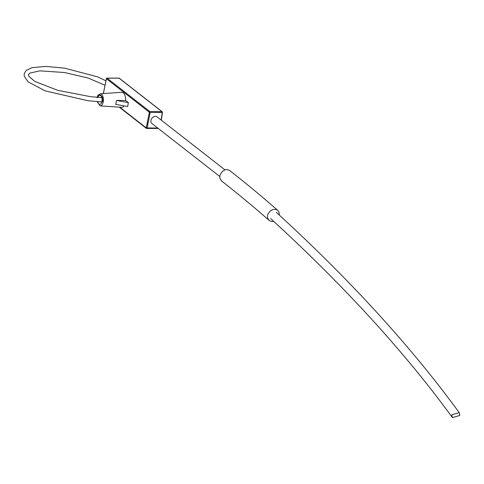 <?xml version="1.0" encoding="UTF-8"?>
<svg xmlns="http://www.w3.org/2000/svg" width="484" height="484" viewBox="0 0 484 484"><rect width="100%" height="100%" fill="white"/><g stroke="black" fill="none" stroke-linecap="round" stroke-linejoin="round"><path stroke-width="0.73" d="M119.379 78.414A0.599 0.484 128 0 0 118.979 78.099A0.599 0.302 -90.1 0 0 118.749 78.099M106.789 78.118A0.599 0.302 89.9 0 1 107.006 78.124L118.979 78.099L161.971 111.665A0.599 0.484 -52 0 1 162.388 112.149L161.087 120.008M106.91 78.13A0.599 0.484 128 0 0 106.377 78.68L106.371 78.499A0.599 0.484 53.9 0 1 106.91 78.13A0.599 0.484 128 0 1 107.006 78.124L150.004 111.689L161.971 111.665A0.599 0.302 89.9 0 1 162.14 112.445L149.368 112.246A0.599 0.484 -52 0 1 150.004 111.689A0.599 0.302 89.9 0 1 150.173 112.469L147.051 128.103A0.599 0.302 89.9 0 1 146.652 128.441A0.599 0.484 -52 0 1 146.247 127.885L157.76 128.085M128.393 102.65L127.613 106.559L115.712 104.362L116.499 100.448L128.393 102.65L125.64 100.497A7.508 3.811 -90.1 0 0 121.756 92.287L100.152 93.793A6.056 3.073 89.9 0 1 103.177 102.07A6.056 3.073 89.9 0 1 100.176 105.887L121.787 107.303A7.508 3.811 -90.1 0 0 124.067 105.905M116.499 100.448L125.64 100.497M97.925 97.375A4.507 2.287 89.9 0 1 100.291 95.421A4.507 2.287 89.9 0 1 100.678 95.65A4.507 2.287 89.9 0 1 102.124 100.236A4.507 2.287 89.9 0 1 100.309 104.254A4.507 2.287 89.9 0 1 99.008 104.03A4.507 2.287 89.9 0 1 97.762 101.7M273.781 221.418L272.25 221.575L270.012 221.013L268.408 219.627L267.585 217.776L267.495 215.767L268.015 213.855L270.314 210.855L273.194 209.445L275.789 209.427L277.701 210.352L278.875 211.762L279.443 215.198M277.955 210.576C263.181 197.545 247.052 184.162 229.573 170.428L226.766 169.521L225.326 169.727L222.567 171.239L220.341 174.3L219.827 176.218L219.893 178.209L221.509 180.901C238.86 194.55 254.681 207.672 268.983 220.281M224.933 169.854L157.185 116.959A4.205 3.37 128 0 0 153.525 116.856A4.205 3.37 128 0 0 150.972 120.28A4.205 3.37 128 0 0 152.006 123.589L219.797 176.515M451.832 414.764L459.213 412.634L459.8 415.46L452.419 417.589L451.832 414.764M162.207 112.433A0.599 0.405 -60.6 0 0 162.322 112.052A0.599 0.405 119.4 0 0 162.182 111.719M97.266 97.828C97.55 91.089 104.538 96.546 102.42 101.852L97.236 101.658M162.364 112.379A67.893 54.353 -52 0 1 161.251 120.135M146.876 128.441L158.189 128.417M103.425 93.479L106.377 78.68L149.368 112.246L146.247 127.885L119.784 107.224M103.328 93.491L106.54 78.196L119.233 78.184L162.231 111.75L161.329 120.195M100.152 93.793L97.278 97.326M158.244 128.46L146.392 128.357L119.306 107.206M97.139 101.652L100.176 105.887M276.316 212.331C350.071 279.812 411.037 346.574 459.213 412.634M270.635 218.538C344.045 285.711 404.636 352.062 452.419 417.589M104.98 85.22L88.142 78.033L64.493 72.509L39.73 70.858L29.826 73.12L28.429 74.627L28.804 76.2L34.788 81.397L57.88 90.387L90.532 96.667L101.834 97.635M105.869 80.761L97.605 76.865L64.523 68.141L45.859 66.411L31.896 67.687L26.124 70.531L24.254 73.586L24.2 76.049L28.024 81.838L45.109 90.859L87.84 100.702L101.864 101.967"/></g></svg>
